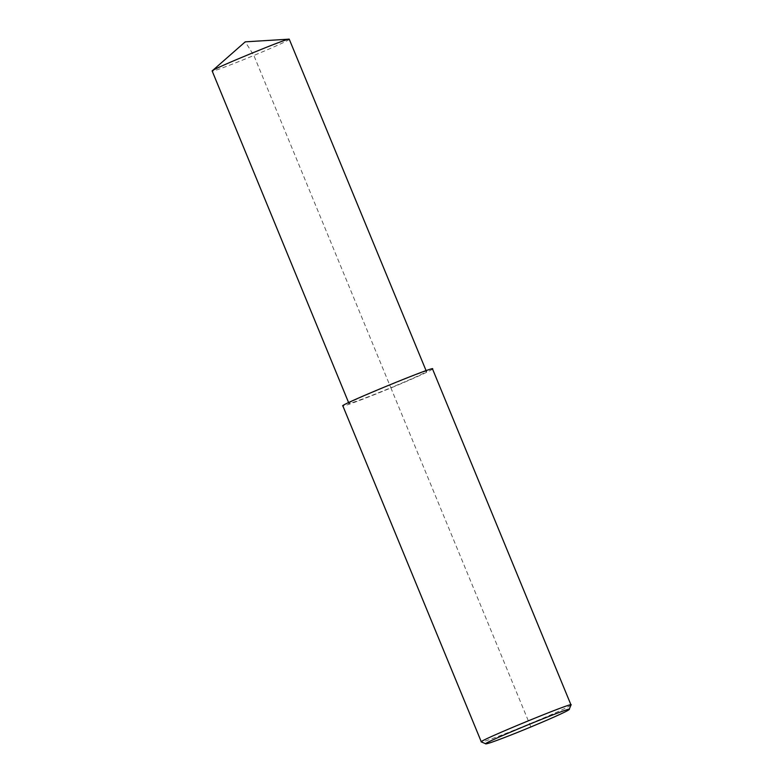 <?xml version="1.0" encoding="UTF-8"?>
<svg xmlns="http://www.w3.org/2000/svg" width="783" height="783" viewBox="0 0 783 783"><rect width="100%" height="100%" fill="white"/><g stroke="black" fill="none" stroke-linecap="round" stroke-linejoin="round"><path stroke-width="0.59" stroke-dasharray="3.92 2.94" d="M571.003 705.043C569.848 706.706 545.526 717.287 529.797 723.786C513.276 730.686 483.796 742.304 481.398 741.971M432.519 368.969C432.333 370.271 407.297 381.184 391.304 387.781C374.558 394.779 344.217 406.72 342.856 405.927M530.854 726.957L390.815 387.732C376.339 393.78 350.118 404.106 348.944 403.421C343.649 403.568 431.276 367.511 426.432 371.475C426.275 372.6 404.635 382.035 390.815 387.732L253.858 55.466C239.383 61.514 213.162 71.83 211.987 71.145M289.475 39.209C289.319 40.325 267.678 49.76 253.858 55.466L245.236 41.842M391.304 387.781L390.815 387.732M348.944 403.421L348.621 402.628M426.432 371.475L426.109 370.692"/><path stroke-width="1.17" d="M485.92 743.85L481.349 741.932C475.222 742.108 576.611 700.394 571.013 704.974L569.124 709.555C568.047 711.101 545.467 720.928 530.854 726.957C515.517 733.368 488.142 744.163 485.92 743.85C478.266 744.75 576.268 704.426 569.124 709.555M481.349 741.932L342.856 405.927C336.729 406.093 438.118 364.379 432.519 368.969L571.013 704.974M348.944 403.421L212.134 70.92C211.674 69.276 289.25 37.359 289.221 39.15L426.432 371.475M212.134 70.92L245.236 41.842L289.221 39.15"/></g></svg>
